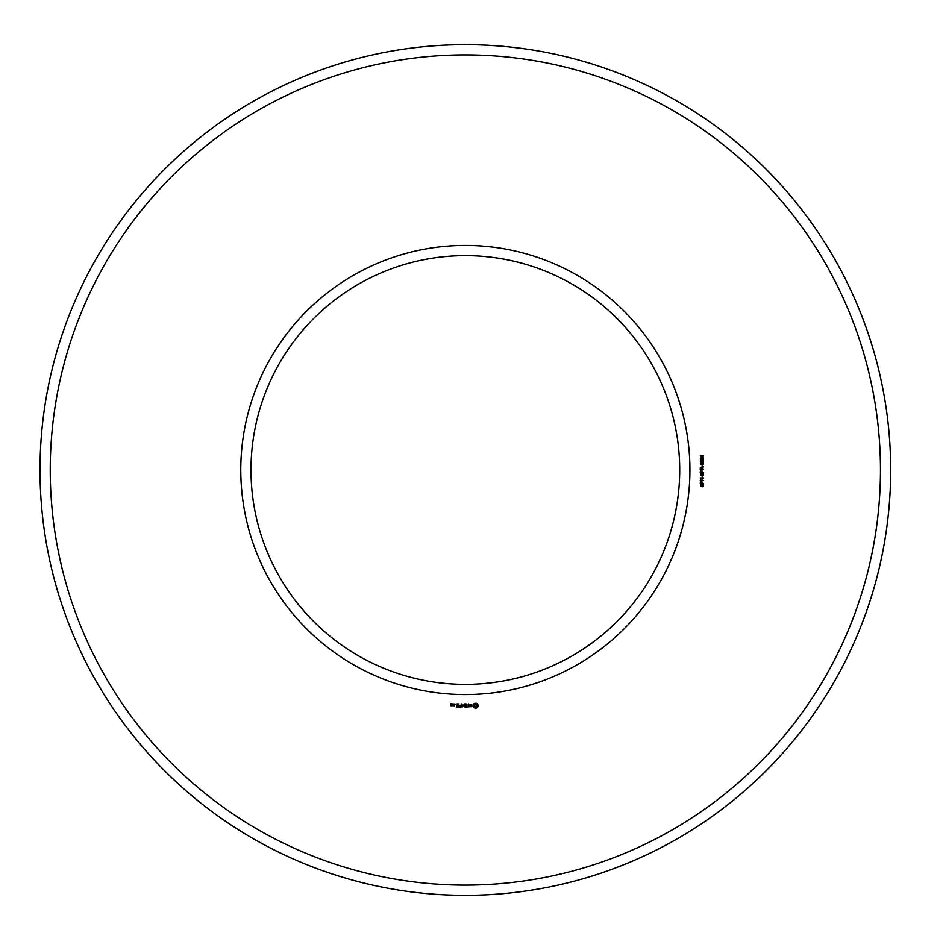 <?xml version="1.0" encoding="UTF-8"?>
<svg xmlns="http://www.w3.org/2000/svg" width="940" height="940" viewBox="0 0 940 940"><rect width="100%" height="100%" fill="white"/><g stroke="black" fill="none" stroke-linecap="round" stroke-linejoin="round"><path stroke-width="1.41" d="M679.714 470A214.367 214.367 0 0 0 358.175 284.35A214.367 214.367 0 0 0 358.175 655.65A214.367 214.367 0 0 0 679.714 470M890.685 470A425.327 425.327 0 0 0 252.684 101.649A425.327 425.327 0 0 0 252.684 838.351A425.327 425.327 0 0 0 890.685 470M689.925 470A224.578 224.578 0 0 0 353.064 275.514A224.578 224.578 0 0 0 353.064 664.486A224.578 224.578 0 0 0 689.925 470M880.475 470A415.128 415.128 0 0 0 257.795 110.497A415.128 415.128 0 0 0 257.795 829.503A415.128 415.128 0 0 0 880.475 470M451.729 705.799L450.965 704.119L451.882 703.966L450.812 703.813L450.66 705.646L451.729 705.799M453.092 705.799L453.092 704.248L452.034 705.458L453.092 705.799M453.527 704.389L453.527 705.646L454.596 705.799L454.748 704.389L453.527 704.389M456.346 707.045L458.05 706.892L457.897 704.248L456.182 704.401L457.733 704.553L457.733 705.493L456.499 705.646L457.733 705.799L457.733 706.727L456.346 707.045M458.873 707.045L458.873 704.248L458.873 707.045M459.672 707.045L461.376 706.892L461.223 704.248L461.07 705.482L459.825 705.646L461.07 705.799L461.07 706.727L459.672 707.045M462.315 706.962L463.279 705.329L464.548 706.892L464.395 704.248L464.231 706.316L463.291 704.859L462.327 706.316L462.022 704.401L462.315 706.962M466.816 707.045L466.969 704.389L465.265 704.248L466.663 704.553L466.663 705.493L465.418 705.646L466.663 705.799L466.663 706.727L465.112 706.892L466.816 707.045M469.401 706.727L468.625 706.727L468.473 704.248L468.308 706.727L467.392 706.892L469.401 706.727M471.892 706.657L471.892 705.846L470.129 705.223L471.751 704.565L469.824 704.612L469.824 705.435L471.575 706.058L469.953 706.704L471.892 706.657M476.51 708.008L477.978 706.551L477.978 704.741L476.51 703.273L474.712 703.273L473.243 704.741L473.243 706.551L474.712 708.008L476.51 708.008M702.462 486.791L703.179 485.005L702.309 484.77L701.181 486.685L700.406 484.629L701.216 484.264L700.547 485.522L701.099 486.262L701.945 484.476L703.39 484.558L703.308 486.45L702.462 486.791M703.543 483.56L700.241 483.56L700.488 481.362L701.851 481.339L702.145 483.113L703.543 483.56M703.543 480.54L700.241 480.54L702.909 478.343L700.241 477.92L703.543 477.92L700.864 480.117L703.543 480.54M702.462 477.379L702.051 476.251L702.462 477.379M702.462 475.816L703.179 474.019L702.309 473.795L701.181 475.699L700.406 473.643L701.216 473.29L700.547 474.536L701.099 475.276L701.945 473.502L703.39 473.584L703.308 475.476L702.462 475.816M703.543 472.585L700.241 472.585L700.488 470.388L701.851 470.364L702.145 472.139L703.543 472.585M703.543 469.507L700.241 469.507L700.359 467.356L703.543 466.769L702.133 468.049L702.133 469.06L703.543 469.507M702.462 466.405L702.051 465.277L702.462 466.405M701.052 464.771L700.323 463.82L700.841 462.915L703.014 462.891L703.625 463.82L703.12 464.677L701.052 464.771M703.332 460.447L703.308 462.139L702.556 462.398L703.085 460.776L702.051 461.517L700.817 460.859L701.369 462.315L700.323 461.305L701.17 460.271L703.332 460.447M703.332 457.897L703.308 459.578L702.556 459.836L703.085 458.227L702.051 458.967L700.817 458.309L701.369 459.754L700.323 458.744L701.17 457.721L703.332 457.897M703.543 455.465L702.756 457.275L700.312 455.806L703.543 455.465M451.564 705.493L450.965 705.035L451.564 705.493M454.443 705.493L453.844 704.553L454.443 705.493M475.616 706.892L474.359 705.646L475.616 704.389L476.862 705.646L475.616 706.892M701.193 481.55L700.641 483.113L701.769 483.113L701.193 481.55M701.193 470.576L700.641 472.139L701.769 472.139L701.193 470.576M701.757 468.026L700.7 467.603L700.641 469.06L701.757 469.06L701.757 468.026M703.261 463.82L701.945 463.138L700.688 463.796L702.016 464.478L703.261 463.82M702.403 455.877L700.958 455.877L702.403 456.911L702.403 455.877"/></g></svg>
